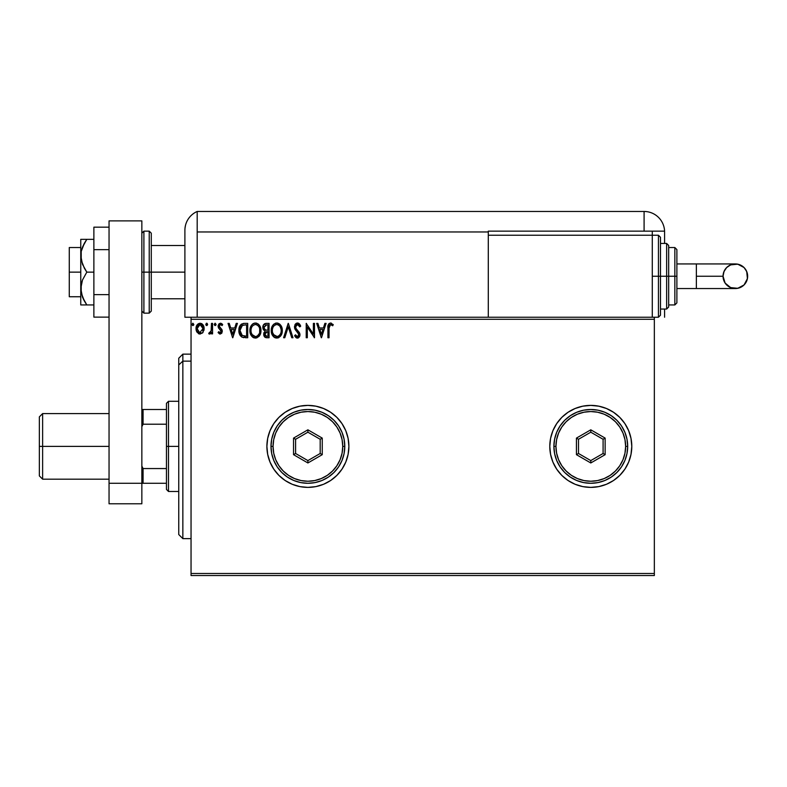 <?xml version="1.0" encoding="UTF-8"?>
<svg xmlns="http://www.w3.org/2000/svg" width="787" height="787" viewBox="0 0 787 787"><rect width="100%" height="100%" fill="white"/><g stroke="black" fill="none" stroke-linecap="round" stroke-linejoin="round"><path stroke-width="1.18" d="M552.927 462.107A41.003 41.003 0 0 0 556.684 469.141L561.8 475.378L568.007 480.483L575.1 484.271L582.793 486.602L590.791 487.389L598.789 486.602L606.482 484.271L613.565 480.483L619.782 475.378L624.878 469.17L628.665 462.077L630.997 454.384L631.794 446.386A41.003 41.003 0 0 1 590.791 487.389A41.003 41.003 0 0 1 549.788 446.386A41.003 41.003 0 0 0 550.575 454.365M550.585 454.414A41.003 41.003 0 0 0 552.897 462.048L556.704 469.17M556.714 469.19A41.003 41.003 0 0 0 624.868 469.18M624.111 470.272L624.878 469.17A41.003 41.003 0 0 0 628.656 462.097M266.891 446.386A41.003 41.003 0 0 0 307.894 487.389A41.003 41.003 0 0 0 348.897 446.386A41.003 41.003 0 0 1 307.894 487.389A41.003 41.003 0 0 1 266.891 446.386L267.688 454.384L270.02 462.077L273.807 469.17L278.903 475.378L285.12 480.483L292.203 484.271L299.896 486.602L307.894 487.389L315.892 486.602L323.585 484.271L330.678 480.483L336.885 475.378L341.981 469.17L345.778 462.077L348.11 454.384L348.897 446.386L348.11 438.389L345.778 430.696L341.981 423.613L336.885 417.395L330.678 412.299L323.585 408.512L315.892 406.181L307.894 405.394L299.896 406.181L292.203 408.512L285.12 412.299L278.903 417.395L273.807 423.613L270.02 430.696L267.688 438.389L266.891 446.386A41.003 41.003 0 0 1 307.894 405.394A41.003 41.003 0 0 1 348.897 446.386A41.003 41.003 0 0 0 295.991 407.154A41.003 41.003 0 0 0 266.891 446.386M191.044 575.533L654.341 575.533L191.044 575.533L191.044 319.296L654.341 319.296L654.341 573.487L191.044 573.487L191.044 575.533M654.341 317.24L652.285 317.24L654.341 317.24L654.341 575.533L654.341 573.487L191.044 573.487L191.044 317.24L191.044 319.296L654.341 319.296L654.341 317.24L658.444 317.24L658.444 276.247L658.444 317.24L658.444 276.247L652.285 276.247L658.444 276.247L658.444 235.244L660.49 237.29L660.49 315.193L660.49 276.247L658.444 276.247L658.444 235.244L658.444 276.247L660.49 276.247L660.49 315.193L658.444 317.24M488.294 317.24L191.044 317.24L652.285 317.24L652.285 235.244L488.294 235.244L488.294 231.958L488.294 317.24L488.294 235.244L652.285 235.244L652.285 317.24L488.294 317.24M203.036 332.321L204.049 327.667L201.836 323.703L198.285 323.703L196.248 326.753L196.602 331.475L199.17 333.944L202.466 333.019L204.108 328.602C204.138 325.631 202.79 323.831 200.055 323.211C197.33 323.831 195.983 325.631 196.012 328.602L197.084 332.33L200.055 334.062L202.771 332.685M211.467 323.388L212.569 323.388L211.467 323.388L211.123 331.229L208.712 333.698L210.198 333.895L211.467 332.33L211.467 333.875L212.569 333.875L212.569 323.388L212.569 333.875L212.569 323.388L211.467 323.388L211.3 330.51L208.712 333.698L209.549 334.062L211.467 332.33L211.467 333.875L212.569 333.875L211.467 333.875M220.222 334.062L221.826 333.147L222.298 330.894L221.708 329.281L219.455 327.185L219.278 325.592L220.665 324.5L222.062 325.602L222.691 324.628L220.419 323.211L218.943 323.87L218.117 325.71L218.452 327.854L221.196 331.111L220.39 332.744L218.737 331.671L218.088 332.567L219.563 333.924L220.222 334.062L222.318 331.307L221.973 329.694L219.199 326.182L220.547 324.5L222.062 325.602L222.691 324.628L220.419 323.211L218.088 326.241L218.452 327.854L221.216 331.366L220.153 332.773L218.737 331.671L218.088 332.567L220.222 334.062M244.059 323.398L241.353 324.146L239.789 326.093L238.943 329.123L239.199 333.147L241.904 337.111L247.708 337.741L247.708 323.388L244.373 323.388C240.547 323.91 238.717 326.241 238.884 330.383C238.717 333.324 239.789 335.606 242.121 337.22L247.708 337.741L247.708 323.388L247.708 337.741L245.534 337.741M265.809 323.408L269.056 323.388L265.445 323.467L263.261 325.306L262.927 328.602L265.062 331.13L263.793 333.324L263.911 335.557L265.327 337.436L269.056 337.741L269.056 323.388L269.056 337.741L269.056 323.388L266.183 323.388C263.94 323.732 262.809 325.09 262.799 327.461L265.062 331.13L263.714 334.19C263.734 336.442 264.835 337.633 267.019 337.741L269.056 337.741L267.019 337.741M284.786 337.741L283.586 337.741L288.18 323.388L283.586 337.741L284.786 337.741L288.278 326.851L291.77 337.741L292.971 337.741L288.367 323.388L292.971 337.741L288.367 323.388L283.586 337.741L284.786 337.741L288.278 326.851L291.77 337.741L292.971 337.741L291.77 337.741M313.383 323.388L313.383 334.072L306.212 323.388L306.212 337.741L307.314 337.741L307.314 327.038L314.495 337.741L314.495 323.388L313.383 323.388L314.495 323.388L313.383 323.388L313.383 334.072L306.212 323.388L306.212 337.741L307.314 337.741L307.314 327.038L314.495 337.741L314.495 323.388L314.259 337.741M329.025 328.199L329.822 324.756L330.933 324.549L332.694 325.779L333.255 324.677L330.55 323.024L329.064 323.536L328.209 324.874L327.923 337.741L329.025 337.741L329.025 328.199L330.56 324.5L332.694 325.779L333.255 324.677L330.55 323.024C328.356 323.772 327.481 325.444 327.923 328.051L327.923 337.741L329.025 337.741L329.084 326.526M630.997 438.389L631.794 446.386L630.997 438.389L628.665 430.696L624.878 423.613L619.782 417.395L613.565 412.299L606.482 408.512L598.789 406.181L590.791 405.394L582.793 406.181L575.1 408.512L568.007 412.299L561.8 417.395L556.704 423.613L552.907 430.696L550.575 438.389L549.788 446.386L550.575 454.384L552.907 462.077M324.883 323.388L326.084 323.388L321.48 337.741L326.084 323.388L324.883 323.388L323.408 327.992L319.374 327.992L317.899 323.388L316.699 323.388L321.303 337.741L326.084 323.388L324.883 323.388L323.408 327.992L319.374 327.992L317.899 323.388L316.699 323.388L321.303 337.741L316.699 323.388L317.899 323.388M297.466 323.024L295.204 324.333L294.436 326.91L295.145 329.458L298.814 334.318L297.732 336.6L296.738 336.452L295.489 334.8L294.623 335.675L295.686 337.298L297.397 338.105L299.345 336.984L299.926 334.19L295.902 328.336L295.666 326.064L297.545 324.5L299.798 326.89L300.693 326.162L299.119 323.644L297.466 323.024L294.436 326.91L298.853 334.819L297.407 336.639L295.489 334.8L294.623 335.675L297.397 338.105L299.955 334.76L299.394 332.576L295.902 328.336L295.538 326.93L297.545 324.5L299.798 326.89L300.693 326.162L297.466 323.024M282.297 330.501L281.569 326.733L280.172 324.578L278.037 323.201L275.489 323.211L273.355 324.618L271.977 326.782L271.279 329.93L271.564 333.147L274.378 337.397L278.116 337.908L281.008 335.449L282.297 330.501C282.346 326.418 280.506 323.929 276.758 323.024C273.02 323.959 271.19 326.477 271.259 330.57C271.19 334.711 273.05 337.22 276.847 338.105C280.565 337.131 282.376 334.593 282.297 330.501M260.959 330.501L260.231 326.733L258.834 324.578L256.69 323.201L254.142 323.211L252.007 324.618L250.63 326.782L250.217 333.147L253.04 337.397L256.778 337.908L259.671 335.449L260.959 330.501C261.009 326.418 259.159 323.929 255.421 323.024C251.683 323.959 249.843 326.477 249.922 330.57C249.843 334.711 251.712 337.22 255.509 338.105C259.218 337.131 261.038 334.593 260.959 330.501M236.208 323.388L237.408 323.388L232.804 337.741L237.408 323.388L236.208 323.388L234.733 327.992L230.699 327.992L229.224 323.388L228.023 323.388L232.627 337.741L237.408 323.388L236.208 323.388L234.733 327.992L230.699 327.992L229.224 323.388L228.023 323.388L232.627 337.741L228.023 323.388L229.224 323.388M216.071 324.401L215.048 323.221L214.241 324.608L214.94 325.572L215.845 325.198L216.071 324.401L215.146 325.602L216.071 324.401L215.146 323.211L214.231 324.401L215.146 325.602L214.231 324.401L215.146 323.211L216.071 324.401M207.601 324.401L207.079 323.319L206.292 323.319L205.997 325.198L206.892 325.572L207.552 324.815L206.686 325.602L207.601 324.401L206.686 323.211L205.761 324.401L206.686 325.602L205.761 324.401L206.686 323.211L207.601 324.401L206.578 323.221M193.809 324.401L192.785 323.221L191.979 324.608L192.677 325.572L193.582 325.198L193.809 324.401L192.884 325.602L193.809 324.401L192.884 323.211L191.969 324.401L192.884 325.602L191.969 324.401L192.884 323.211L193.809 324.401M552.897 430.735A41.003 41.003 0 0 0 549.788 446.386A41.003 41.003 0 0 1 590.791 405.394A41.003 41.003 0 0 1 631.794 446.386L631.44 451.738M605.144 407.981L606.482 408.512M619.782 417.395L621.13 418.812M348.11 438.389L345.778 430.696M295.991 407.154L292.292 408.473M292.203 408.512L285.12 412.299M285.12 480.483L292.203 484.271M293.453 484.762L299.896 486.602M631.794 446.386A41.003 41.003 0 0 0 556.714 423.583M556.684 423.632A41.003 41.003 0 0 0 552.927 430.666M619.782 475.378L621.13 473.961M329.025 337.741L327.923 337.741M327.923 327.362L328.012 325.887M330.747 323.034L331.357 323.162M332.99 324.372L332.694 325.779L330.422 324.51M331.888 325.11L330.56 324.5M329.133 326.084L329.478 325.139M329.025 327.638L329.045 327.087M321.391 334.278L319.847 329.458L322.936 329.458L321.391 334.278L319.847 329.458L322.936 329.458L321.391 334.278M307.314 337.741L306.212 337.741L306.468 323.388M297.771 323.044L298.352 323.182M298.352 323.191L298.883 323.467M299.788 324.392L300.447 325.582M300.693 326.162L299.631 326.487M295.578 326.487L295.637 327.658M295.548 326.703L296.158 328.769M299.817 333.619L299.926 334.2M299.945 334.475L299.945 335.055M299.926 335.351L299.817 335.911M299.808 335.941L299.345 336.984M298.499 337.8L297.978 338.026M296.906 338.056L296.266 337.78M295.243 336.738L294.623 335.675L295.656 335.105M296.227 335.98L296.738 336.452M298.775 335.469L298.814 334.318M298.46 333.383L297.998 332.744M298.332 333.167L296.876 331.593M295.922 330.54L295.518 330.019M294.85 328.858L294.623 328.209M294.859 324.923L295.637 323.821M296.187 323.378L297.112 323.044M300.201 325.07L299.542 324.067M282.277 331.16L282.218 331.799M281.982 333.078L281.835 333.599M281.657 334.121L281.372 334.78M281.362 334.809L280.251 336.472M278.952 337.534L278.116 337.908M275.558 337.938L274.84 337.662M274.378 337.397L273.768 336.934M273.374 336.551L272.587 335.528M271.525 332.999L271.279 331.219M271.259 330.57L271.279 329.92M271.328 329.261L271.436 328.602M271.751 327.382L271.968 326.802M272.587 325.621L272.932 325.12M273.364 324.598L273.965 324.028M275.489 323.201L276.099 323.073M277.418 323.073L278.027 323.201M279.336 323.841L280.182 324.588M280.595 325.08L280.959 325.602M281.116 325.857L281.559 326.713M281.687 327.038L281.982 327.953M276.542 324.5L276.798 324.5C279.779 325.238 281.244 327.244 281.195 330.51L281.136 329.497M277.309 324.529L278.362 324.864L277.309 324.529M278.952 325.247L280.211 326.684M281.028 328.799L281.195 330.51C281.264 333.796 279.798 335.842 276.798 336.639C273.787 335.882 272.312 333.855 272.361 330.579L272.381 331.091L272.361 330.579C272.292 327.264 273.768 325.238 276.798 324.5M280.634 333.56L279.749 335.075M272.42 331.612L272.381 331.091M273.414 334.534L277.319 336.6L274.201 335.498L272.607 332.635M275.283 324.834L275.775 324.647M272.932 327.51L273.178 326.979M272.607 328.504L272.932 327.52M277.516 336.551L278.106 336.354M278.303 336.265L277.319 336.6M280.369 334.121L278.746 336M281.136 331.543L280.949 332.576M266.665 337.731L265.731 337.584M265.278 337.416L264.737 337.013M264.521 336.777L264.166 336.206M263.901 335.518L263.763 334.898M263.793 333.324L264.029 332.488M263.665 330.137L262.927 328.602M262.996 325.985L263.252 325.316M263.32 325.188L263.635 324.677M264.137 324.126L264.747 323.703M264.353 329.064L264.088 326.398L263.901 327.461L266.685 324.864L267.944 324.864L267.944 330.196L265.632 330.028L267.393 330.196L265.632 330.028L263.96 328.11M266.596 336.265L264.816 334.16L264.924 334.977L264.816 334.16L267.383 331.671L266.36 331.77L267.944 331.671L267.944 336.265L265.868 336.108M265.081 332.862L264.816 334.16L265.485 332.262M265.18 325.09L265.849 324.913M265.298 335.715L264.924 334.977M267.383 331.671L267.944 331.671L267.944 336.265L266.803 336.265M260.94 331.17L260.881 331.78M260.645 333.068L260.497 333.59M260.31 334.121L260.025 334.79M260.025 334.8L259.671 335.439M259.317 335.98L258.903 336.482M254.221 337.938L253.493 337.653M253.03 337.387L252.42 336.934M252.047 336.561L251.26 335.547M250.187 333.009L249.991 331.888M249.991 329.291L250.089 328.602M250.404 327.382L250.63 326.782M251.23 325.641L251.594 325.12M252.007 324.628L253.444 323.487M252.017 324.608L252.617 324.028M252.981 323.762L254.762 323.073M256.08 323.073L256.7 323.201M257.988 323.841L258.825 324.569M259.248 325.07L259.612 325.582M259.779 325.848L260.222 326.713M260.349 327.038L260.645 327.953M249.991 329.281L249.941 329.93M251.594 327.51L251.84 326.979M255.195 324.5L255.46 324.5C258.441 325.238 259.907 327.244 259.848 330.51L259.799 329.497M255.716 324.51L256.473 324.647M259.799 331.553L259.848 330.51C259.917 333.796 258.451 335.842 255.46 336.639L253.512 336.019L252.076 334.534L255.46 336.639C252.45 335.882 250.964 333.855 251.023 330.579L251.033 331.091L251.023 330.579C250.955 327.264 252.43 325.238 255.46 324.5M251.083 331.612L251.033 331.091M251.269 328.504L251.584 327.52M259.69 328.799L259.612 332.567M257.615 325.247L258.864 326.684M255.46 336.639L255.972 336.6L255.46 336.639M256.178 336.551L256.769 336.354M256.955 336.265L255.972 336.6M259.287 333.56L257.408 336M243.803 337.653L243.291 337.574M239.996 335.183L240.438 335.842M239.376 333.786L239.199 333.176M239.189 333.117L239.041 332.399M238.894 330.884L238.943 329.143M238.943 329.123L239.022 328.494M239.15 327.864L239.582 326.536M239.789 326.084L240.084 325.552M240.094 325.533L240.448 325.021M243.124 323.487L243.744 323.408M242.337 335.685L239.986 330.392L242.465 325.228L246.606 324.864L246.606 336.265L241.845 335.36M240.645 327.087L241.678 325.729M241.904 325.552L245.416 324.864L241.914 325.543M245.082 336.256L244.275 336.197M239.986 330.392L240.133 328.671L239.986 330.392M240.114 332.006L240.015 331.199M240.537 333.511L240.291 332.793M240.92 334.278L240.556 333.56M240.999 326.487L240.35 327.835M232.716 334.278L231.171 329.458L234.26 329.458L232.716 334.278L231.171 329.458L234.26 329.458L232.716 334.278M218.088 332.567L219.012 332.045M218.737 331.671L220.39 332.744M220.035 332.763L221.216 331.366L220.606 329.969M221.157 331.829L219.848 329.33L221.216 331.366L220.95 330.412M218.452 327.854L218.088 326.241M220.98 323.28L222.268 324.067M222.691 324.628L221.777 325.208M222.062 325.602L220.783 324.519M219.543 325.061L219.455 327.185L221.973 329.694L222.318 331.307M220.635 328.268L219.996 327.776M215.146 325.602L214.231 324.401M210.857 333.334L209.549 334.062L208.712 333.698L209.234 332.586L210.08 332.694M209.716 334.052L208.712 333.698M209.234 332.586L209.726 332.773L209.234 332.586M211.123 331.229L211.359 330.078M211.398 329.615L211.457 328.238M211.467 327.815L211.467 326.92M199.239 333.963L198.432 333.639M198.354 333.59L199.17 333.944M196.622 331.524L196.288 330.638M196.268 330.57L196.071 329.586M196.248 326.753L196.622 325.729M201.521 323.526L202.682 324.441M202.859 324.667L203.538 325.808M203.735 326.29L204.049 327.677M204.108 328.602L204.099 329.094M204.049 329.605L203.863 330.54M196.268 330.55L196.602 331.475M197.281 327.215L197.114 328.592L200.065 324.5L203.007 328.592L199.711 332.744L197.114 328.592L197.999 325.631L200.065 324.5L198.924 324.795M199.367 332.665L197.773 331.219M197.114 328.592L197.153 329.31L197.114 328.592M200.754 324.598L202.013 325.484M200.931 332.596L200.419 332.744M192.884 325.602L191.969 324.401M280.142 326.585L281.136 329.478M266.685 324.864L267.944 324.864L267.944 330.196L267.393 330.196M259.287 327.49L259.612 328.464M252.076 334.534L251.269 332.635M245.416 324.864L246.606 324.864L246.606 336.265L245.878 336.265M242.002 335.469L241.147 334.613M242.642 325.159L243.183 325.021M202.318 325.926L202.839 327.215M202.849 329.999L202.682 330.53M197.281 329.989L197.153 329.3M182.85 361.135L182.85 354.14L182.85 361.135L191.044 361.135L182.85 361.135L182.85 538.633L182.85 361.135L178.747 364.922L182.85 361.135M178.747 358.242L178.747 364.922L178.747 358.242L182.85 354.14L191.044 354.14M178.747 534.54L178.747 364.922L178.747 534.54L182.85 538.633L191.044 538.633M166.451 409.486L166.451 446.386L168.497 446.386L168.497 401.291L168.497 446.386L178.747 446.386L168.497 446.386L168.497 491.491L168.497 446.386L166.451 446.386L166.451 403.337L166.451 409.486L141.847 409.486L143.077 409.486L143.077 424.213L166.451 424.213L143.077 424.213L143.077 409.486L166.451 409.486M166.451 468.56L166.451 446.386L166.451 489.435L166.451 468.56L143.077 468.56L141.847 466.071L143.077 468.56L143.077 483.287L166.451 483.287L143.077 483.287L143.077 468.56L166.451 468.56M141.847 426.711L143.077 424.213L141.847 426.711M141.847 483.287L143.077 483.287L141.847 483.287L141.847 503.788L109.049 503.788L141.847 503.788L141.847 483.287L109.049 483.287L109.049 503.788L109.049 220.891L109.049 483.287L141.847 483.287L141.847 220.891L141.847 483.287M42.626 446.386L42.626 413.588L42.626 446.386L109.049 446.386L42.626 446.386L42.626 479.185L42.626 446.386L39.35 446.386L42.626 446.386M39.35 416.874L39.35 475.909L39.35 416.874L42.626 413.588L109.049 413.588M69.276 272.145L80.756 272.145L69.276 272.145L69.276 296.738L69.276 247.541L69.276 272.145M149.225 313.137L143.903 313.137L143.903 272.145L143.903 313.137L143.903 272.145L141.847 272.145L149.225 272.145L149.225 313.137L149.225 272.145L149.225 313.137L151.281 311.091L151.281 272.145L184.896 272.145L151.281 272.145L151.281 233.188L151.281 272.145L151.281 233.188L149.225 231.142L143.903 231.142L143.903 272.145L143.903 231.142L143.903 272.145L149.225 272.145L149.225 231.142L149.225 272.145L151.281 272.145L151.281 311.091L151.281 272.145L149.225 272.145L149.225 231.142M109.049 220.891L141.847 220.891L109.049 220.891M109.049 294.633L93.879 294.633L93.879 249.656L109.049 249.656L93.879 249.656L93.879 227.168L109.049 227.168L93.879 227.168L93.879 294.633L109.049 294.633M93.879 317.122L109.049 317.122L93.879 317.122L93.879 294.633L93.879 317.122M81.209 304.943L82.487 304.943L80.756 304.943L80.756 288.544L80.756 304.943L93.879 304.943L86.806 304.943L82.487 297.093L80.756 288.544L82.487 279.995L86.806 272.145L93.879 272.145L86.806 272.145L84.416 268.308L81.218 260.103L81.209 251.417L82.487 247.197L86.806 239.346L93.879 239.346L81.209 239.346M82.487 247.197L84.406 243.183L81.209 251.417L80.756 255.745L80.756 239.346L80.756 288.544L80.756 255.745L82.497 264.314L86.806 272.145L82.487 279.995L81.209 284.205L81.209 292.882L84.406 301.096L82.487 297.093M85.33 304.943L82.497 304.943L86.806 304.943L84.406 301.096L86.806 304.943M83.137 298.598L84.406 301.096M86.806 239.346L84.406 243.183L86.806 239.346L82.497 239.346M83.825 239.346L84.406 239.346M184.896 230.384L184.896 317.24L191.044 317.24L184.896 317.24L184.896 230.748M197.193 317.24L197.193 211.467A20.501 20.501 0 0 0 184.896 230.247A20.501 20.501 0 0 1 197.193 211.467L197.193 231.958L197.193 211.467L197.193 231.958L488.294 231.958L488.294 231.142L644.091 231.142L644.091 211.467L197.193 211.467L644.091 211.467A20.501 20.501 0 0 1 664.592 231.958L664.592 243.439L664.592 231.958A20.501 20.501 0 0 0 644.091 211.467L644.091 231.142L664.572 231.142L488.294 231.142L488.294 231.958L197.193 231.958L197.193 317.24M185.142 227.069L184.945 228.879M184.935 229.037L184.896 230.247M185.496 225.328L185.024 227.974M664.592 309.045L664.592 317.24L664.592 309.045M652.285 235.244L652.285 231.142L652.285 235.244L658.444 235.244M696.367 263.94L735.353 263.94C742.82 264.668 746.922 268.77 747.65 276.247A12.297 12.297 90 0 1 735.353 288.544A12.297 12.297 90 0 1 723.046 276.247L696.367 276.247L696.367 288.544L676.889 288.544L696.367 288.544L696.367 263.94L676.889 263.94L696.367 263.94L696.367 276.247L723.046 276.247L723.991 271.535L726.657 267.541L730.641 264.875L737.753 264.176L744.049 267.541L746.715 271.535L747.414 278.637L744.049 284.943L737.753 288.308L730.641 287.609L725.122 283.074L723.046 276.247A12.297 12.297 90 0 1 735.353 263.94A12.297 12.297 90 0 1 747.65 276.247C746.922 283.713 742.82 287.816 735.353 288.544L696.367 288.544M660.49 309.045L666.638 309.045L666.638 276.247L666.638 309.045L666.638 276.247L660.49 276.247L666.638 276.247L666.638 243.439L668.684 245.495L668.684 306.989L668.684 276.247L666.638 276.247L666.638 243.439L666.638 276.247L668.684 276.247L668.684 306.399M674.843 276.247L674.843 304.943L674.843 276.247L668.684 276.247L674.843 276.247L674.843 247.541L674.843 276.247L676.889 276.247L674.843 276.247M676.889 302.887L676.889 276.247L676.889 302.887L674.843 304.943L668.684 304.943M676.889 249.597L676.889 276.247L676.889 249.597L674.843 247.541L668.684 247.541M668.684 276.247L668.684 245.495L668.684 276.247M660.49 276.247L660.49 237.29L660.49 276.247M270.994 446.386L273.05 446.386A34.854 34.854 0 0 1 307.894 411.542A34.854 34.854 0 0 1 342.748 446.386L344.795 446.386A36.9 36.9 0 0 0 307.894 409.486A36.9 36.9 0 0 0 270.994 446.386A36.9 36.9 0 0 1 307.894 409.486A36.9 36.9 0 0 1 344.795 446.386A36.9 36.9 0 0 1 307.894 483.287A36.9 36.9 0 0 1 270.994 446.386L271.702 453.587L273.807 460.513L277.211 466.888L281.805 472.485L287.393 477.07L293.777 480.483L300.693 482.579L307.894 483.287L315.095 482.579L322.021 480.483L328.395 477.07L333.983 472.485L338.577 466.888L341.981 460.513L344.086 453.587L344.795 446.386L344.086 439.195L341.981 432.27L338.577 425.885L333.983 420.297L328.395 415.713L322.021 412.299L315.095 410.194L307.894 409.486L300.693 410.194L293.777 412.299L287.393 415.713L281.805 420.297L277.211 425.885L273.807 432.27L271.702 439.195L270.994 446.386A36.9 36.9 0 0 0 307.894 483.287A36.9 36.9 0 0 0 344.795 446.386L342.748 446.386L342.079 439.589L340.092 433.057L336.875 427.026L332.537 421.743L327.254 417.415L321.234 414.188L314.692 412.211L307.894 411.542L301.096 412.211L294.554 414.188L288.534 417.415L283.251 421.743L278.923 427.026L275.696 433.057L273.719 439.589L273.05 446.386L273.719 453.184L275.696 459.726L278.923 465.747L283.251 471.029L288.534 475.368L294.554 478.585L301.096 480.572L307.894 481.241L314.692 480.572L321.234 478.585L327.254 475.368L332.537 471.029L336.875 465.747L340.092 459.726L342.079 453.184L342.748 446.386A34.854 34.854 0 0 1 307.894 481.241A34.854 34.854 0 0 1 273.05 446.386L270.994 446.386M293.541 454.67L293.541 438.103L307.894 429.82L322.247 438.103L322.247 454.67L307.894 462.963L293.541 454.67L307.894 462.963L322.247 454.67L320.191 453.489L307.894 460.592L295.597 453.489L295.597 439.284L307.894 432.191L320.191 439.284L320.191 453.489L307.894 460.592L307.894 462.963L307.894 460.592L295.597 453.489L293.541 454.67L295.597 453.489L295.597 439.284L293.541 438.103L293.541 454.67M320.191 453.489L322.247 454.67L322.247 438.103L320.191 439.284L320.191 453.489M320.191 439.284L322.247 438.103L307.894 429.82L307.894 432.191L320.191 439.284M307.894 432.191L307.894 429.82L293.541 438.103L295.597 439.284L307.894 432.191M553.891 446.386L555.937 446.386A34.854 34.854 0 0 1 590.791 411.542A34.854 34.854 0 0 1 625.635 446.386L627.692 446.386A36.9 36.9 0 0 0 590.791 409.486A36.9 36.9 0 0 0 553.891 446.386A36.9 36.9 0 0 1 590.791 409.486A36.9 36.9 0 0 1 627.692 446.386A36.9 36.9 0 0 1 590.791 483.287A36.9 36.9 0 0 1 553.891 446.386L554.599 453.587L556.704 460.513L560.108 466.888L564.702 472.485L570.29 477.07L576.664 480.483L583.59 482.579L590.791 483.287L597.992 482.579L604.908 480.483L611.292 477.07L616.88 472.485L621.474 466.888L624.878 460.513L626.983 453.587L627.692 446.386L626.983 439.195L624.878 432.27L621.474 425.885L616.88 420.297L611.292 415.713L604.908 412.299L597.992 410.194L590.791 409.486L583.59 410.194L576.664 412.299L570.29 415.713L564.702 420.297L560.108 425.885L556.704 432.27L554.599 439.195L553.891 446.386A36.9 36.9 0 0 0 590.791 483.287A36.9 36.9 0 0 0 627.692 446.386L625.635 446.386L624.967 439.589L622.989 433.057L619.763 427.026L615.434 421.743L610.151 417.415L604.131 414.188L597.589 412.211L590.791 411.542L583.993 412.211L577.451 414.188L571.431 417.415L566.148 421.743L561.81 427.026L558.593 433.057L556.606 439.589L555.937 446.386L556.606 453.184L558.593 459.726L561.81 465.747L566.148 471.029L571.431 475.368L577.451 478.585L583.993 480.572L590.791 481.241L597.589 480.572L604.131 478.585L610.151 475.368L615.434 471.029L619.763 465.747L622.989 459.726L624.967 453.184L625.635 446.386A34.854 34.854 0 0 1 590.791 481.241A34.854 34.854 0 0 1 555.937 446.386L553.891 446.386M576.438 454.67L576.438 438.103L590.791 429.82L605.144 438.103L605.144 454.67L590.791 462.963L576.438 454.67L590.791 462.963L605.144 454.67L603.088 453.489L590.791 460.592L578.494 453.489L578.494 439.284L590.791 432.191L603.088 439.284L603.088 453.489L590.791 460.592L590.791 462.963L590.791 460.592L578.494 453.489L576.438 454.67L578.494 453.489L578.494 439.284L576.438 438.103L576.438 454.67M603.088 453.489L605.144 454.67L605.144 438.103L603.088 439.284L603.088 453.489M603.088 439.284L605.144 438.103L590.791 429.82L590.791 432.191L603.088 439.284M590.791 432.191L590.791 429.82L576.438 438.103L578.494 439.284L590.791 432.191M166.451 403.337L168.497 401.291L178.747 401.291M178.747 491.491L168.497 491.491L166.451 489.435M39.35 475.909L42.626 479.185L109.049 479.185M80.756 247.541L69.276 247.541M184.896 245.495L151.281 245.495M184.896 298.794L151.281 298.794M80.756 296.738L69.276 296.738M143.903 231.142L141.847 233.188M143.903 313.137L141.847 311.091M735.353 263.94C727.877 264.668 723.784 268.77 723.046 276.247C723.784 283.713 727.877 287.816 735.353 288.544M666.638 309.045L668.684 306.989M660.49 243.439L666.638 243.439"/></g></svg>
